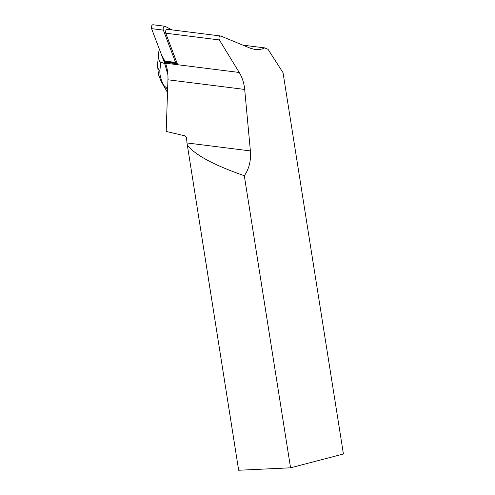 <?xml version="1.0" encoding="UTF-8"?>
<svg xmlns="http://www.w3.org/2000/svg" width="495" height="495" viewBox="0 0 495 495"><rect width="100%" height="100%" fill="white"/><g stroke="black" fill="none" stroke-linecap="round" stroke-linejoin="round"><path stroke-width="0.74" d="M171.901 29.867L165.107 26.315A2.401 1.355 97.2 0 0 164.835 26.235A2.401 1.355 97.2 0 0 163.418 27.51A2.401 1.355 97.2 0 0 163.35 30.115L175.577 62.413A2.401 1.355 97.2 0 0 176.195 63.199L177.315 63.787L165.732 33.19A2.419 1.367 97.2 0 1 165.8 30.566A2.419 1.367 97.2 0 1 167.23 29.279L220.764 36.017L250.433 48.263L255.104 49.512C258.415 49.915 261.601 49.376 264.664 47.891L268.012 49.283L283.035 72.697L343.425 453.995L290.565 467.812L244.301 175.725C249.096 168.913 251.126 160.646 250.383 150.919L186.992 142.944L186.473 137.282L185.081 135.877L166.19 131.453L167.953 79.782A30.82 17.43 -82.8 0 0 165.522 63.193L165.169 62.259L177.315 63.787M163.35 30.115L151.575 28.636L161.537 54.939L165.54 62.302L164.42 61.72A2.401 1.355 -82.8 0 1 163.802 60.928L151.575 28.636A2.401 1.355 -82.8 0 1 151.643 26.031A2.401 1.355 -82.8 0 1 153.06 24.75L164.835 26.235M220.764 36.017C219.025 36.401 218.555 37.713 219.359 39.94L239.233 72.468L165.522 63.193M250.383 150.919L244.691 89.434C244.072 83.141 242.253 77.486 239.233 72.468M186.992 142.944L238.664 470.25L290.565 467.812M242.952 45.163L264.664 47.891M187.129 144.88C194.665 154.774 213.722 165.058 244.301 175.725M167.879 74.677L164.693 63.577L165.714 63.706M164.612 61.819L164.693 63.577L160.683 62.116C158.876 61.324 158.196 58.274 158.635 52.953L159.211 48.795M167.663 88.37L166.289 87.708L163.622 85.239C160.85 79.553 159.607 74.739 159.891 70.81A9.671 7.481 -174.8 0 1 157.509 65.29M158.301 74.262L161.401 81.929L163.622 85.239M176.195 63.199L164.42 61.72M163.802 60.928L175.577 62.413M219.359 39.94L165.732 33.19M244.691 89.434L167.953 79.782M167.607 90.003L166.289 87.708M159.891 70.81L160.683 62.116M161.419 81.916L167.52 92.546M158.518 75.129L157.515 65.247L158.635 52.953"/></g></svg>
